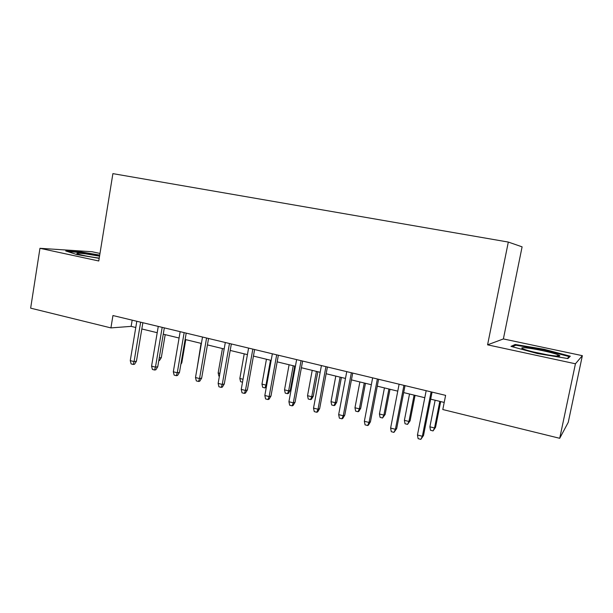 <?xml version="1.0" encoding="UTF-8"?>
<svg xmlns="http://www.w3.org/2000/svg" width="613" height="613" viewBox="0 0 613 613"><rect width="100%" height="100%" fill="white"/><g stroke="black" fill="none" stroke-linecap="round" stroke-linejoin="round"><path stroke-width="0.92" d="M99.996 253.43L91.95 251.721L39.96 248.303L30.65 308.155L110.922 327.901L131.144 326.369L135.772 327.495M503.38 338.935L487.573 344.835L575.431 363.785L582.35 355.67L503.38 338.935L522.1 246.847L508.315 242.066L112.892 173.632L98.77 260.985L39.96 248.303M582.35 355.67L568.251 422.334L559.707 438.303L575.431 363.785M559.707 438.303L442.801 409.538L445.613 395.362L112.945 315.542L110.922 327.901M487.573 344.835L508.315 242.066M141.825 328.966L157.212 332.706M163.257 334.177L179.08 338.016M185.126 339.487L201.401 343.441M207.432 344.904L224.174 348.973M230.204 350.437L247.422 354.62M253.437 356.084L271.161 360.39M277.168 361.846L295.405 366.283M301.397 367.739L320.17 372.298M326.147 373.746L345.479 378.443M351.433 379.891L371.332 384.726M377.271 386.167L397.768 391.148M403.676 392.588L424.794 397.714M430.678 399.147L444.21 402.435M132.17 320.155L131.144 326.369M544.022 349.264L515.181 344.46L510.966 346.368L537.356 353.517L567.883 358.567L570.297 356.207L544.022 349.264L543.892 349.885M99.72 255.108L81.238 251.958L65.737 250.97L76.901 254.579L99.199 258.357M514.943 345.632L515.181 344.46M431.108 391.883L422.357 436.287L423.514 435.498L420.825 439.368L422.357 436.287L417.461 435.015L426.173 390.696M423.514 435.498L432.065 392.113M420.825 439.368L418.112 438.663L417.461 435.015M435.559 427.284L433.069 430.916L430.487 430.257L429.889 426.809L434.533 427.989L435.559 427.284L440.663 401.569M433.069 430.916L434.533 427.989L439.812 401.362M429.889 426.809L435.138 400.228M538.704 353.149C551.769 355.992 563.148 357.103 558.949 355.18C556.152 353.916 550.696 352.406 542.589 350.651C529.517 347.816 518.016 346.713 522.92 348.82C525.755 350.031 531.019 351.471 538.704 353.149M547.738 354.896L533.049 351.862M512.46 346.774L515.84 345.211L543.815 349.862L569.262 356.613L567.347 358.475M569.109 357.371L569.262 356.613M99.551 256.157L85.774 253.874C78.763 253.008 75.897 252.962 77.177 253.759C81.2 255.169 88.525 256.625 99.145 258.111L99.237 258.119M67.89 251.667L81.506 252.525L99.643 255.606M403.936 385.362L395.4 429.307L396.688 428.564L393.944 432.372L395.4 429.307L390.619 428.066L399.109 384.205M396.688 428.564L405.032 385.623M393.944 432.372L391.286 431.675L390.619 428.066M377.37 378.987L369.041 422.472L370.451 421.775L368.436 425.123L367.647 425.522L369.041 422.472L364.36 421.261L372.65 377.853M370.451 421.775L378.589 379.278M367.647 425.522L365.049 424.84L364.36 421.261M351.372 372.75L343.249 415.79L344.774 415.139L342.774 418.441L341.924 418.817L343.249 415.79L338.667 414.603L346.759 371.639M344.774 415.139L352.72 373.072M341.924 418.817L339.38 418.158L338.667 414.603M325.94 366.643L318.017 409.254L319.649 408.641L317.664 411.905L316.752 412.258L318.017 409.254L313.527 408.097L321.419 365.563M319.649 408.641L327.403 366.995M316.752 412.258L314.262 411.614L313.527 408.097M410.089 420.817L407.538 424.388L405.017 423.744L404.396 420.319L408.94 421.476L410.089 420.817L415.07 395.354M407.538 424.388L408.94 421.476L414.097 395.117M404.396 420.319L409.522 394.006M385.14 414.48L382.543 417.997L380.068 417.361L379.432 413.974L383.884 415.108L385.14 414.48L390.006 389.263M382.543 417.997L383.884 415.108L388.918 389.002M379.432 413.974L384.443 387.914M360.705 408.273L358.812 411.4L358.053 411.737L355.632 411.116L354.973 407.752L359.341 408.863L360.705 408.273L365.455 383.301M358.053 411.737L359.341 408.863L364.26 383.01M354.973 407.752L359.869 381.945M336.759 402.189L334.882 405.285L334.062 405.599L331.694 404.994L331.012 401.653L335.288 402.741L336.759 402.189L341.403 377.455M334.062 405.599L335.288 402.741L340.1 377.141M331.012 401.653L335.801 376.091M301.052 360.674L293.313 402.856L295.052 402.281L293.083 405.515L292.11 405.844L293.313 402.856L288.922 401.722L296.631 359.616M295.052 402.281L302.623 361.049M292.11 405.844L289.673 405.208L288.922 401.722M313.289 396.236L311.427 399.293L310.553 399.584L308.232 398.994L307.534 395.684L311.726 396.749L313.289 396.236L317.833 371.731M310.553 399.584L311.726 396.749L316.423 371.386M307.534 395.684L312.216 370.367M276.685 354.827L269.13 396.588L270.977 396.052L269.007 399.247L267.981 399.553L269.13 396.588L264.831 395.477L272.356 353.793M270.977 396.052L278.363 355.233M267.981 399.553L265.598 398.933L264.831 395.477M252.832 349.103L245.453 390.458L247.391 389.952L245.438 393.117L244.357 393.4L245.453 390.458L241.238 389.37L248.587 348.084M247.391 389.952L254.61 349.533M244.357 393.4L242.02 392.795L241.238 389.37M229.461 343.502L222.258 384.451L224.289 383.976L222.35 387.109L221.216 387.378L222.258 384.451L218.136 383.378L225.308 342.498M224.289 383.976L231.346 343.947M221.216 387.378L218.933 386.78L218.136 383.378M206.581 338.008L199.539 378.566L201.662 378.129L199.731 381.217L198.551 381.47L199.539 378.566L195.493 377.516L202.512 337.027M201.662 378.129L208.55 338.483M198.551 381.47L196.306 380.888L195.493 377.516M184.153 332.629L177.272 372.796L179.479 372.39L177.571 375.447L176.337 375.685L177.272 372.796L173.318 371.769L180.168 331.671M179.479 372.39L186.214 333.12M176.337 375.685L174.138 375.11L173.318 371.769M290.286 390.389L288.432 393.416L287.512 393.692L285.229 393.109L284.524 389.83L288.631 390.879L290.286 390.389L294.73 366.114M287.512 393.692L288.631 390.879L293.229 365.746M284.524 389.83L289.098 364.75M266.387 386.857L264.923 387.922L262.686 387.347L261.966 384.09L265.996 385.117L270.486 360.222M264.923 387.922L265.996 385.117L266.739 384.926M261.966 384.09L266.44 359.241M242.518 382.19L240.58 381.692L239.844 378.466L244.219 353.847M239.844 378.466L243.039 379.278M219.385 376.275L218.902 376.152L218.151 372.949L222.435 348.552M218.151 372.949L219.891 373.386M197.079 368.39L201.056 343.357M162.184 327.357L155.457 367.141L157.748 366.766L155.84 369.8L154.568 370.014L155.457 367.141L151.572 366.137L158.269 326.415M157.748 366.766L164.33 327.871M154.568 370.014L152.415 369.455L151.572 366.137M181.103 362.95L181.793 362.835L185.77 339.64M181.793 362.835L180.866 364.306M140.645 322.185L134.071 361.601L136.438 361.256L134.546 364.252L133.228 364.451L134.071 361.601L130.262 360.62L136.814 321.266M136.438 361.256L142.867 322.722M133.228 364.451L131.113 363.907L130.262 360.62M159.242 357.931L161.311 357.632L165.203 334.644M161.311 357.632L159.518 360.482L158.79 360.59M556.405 356.069L558.949 355.18"/></g></svg>
